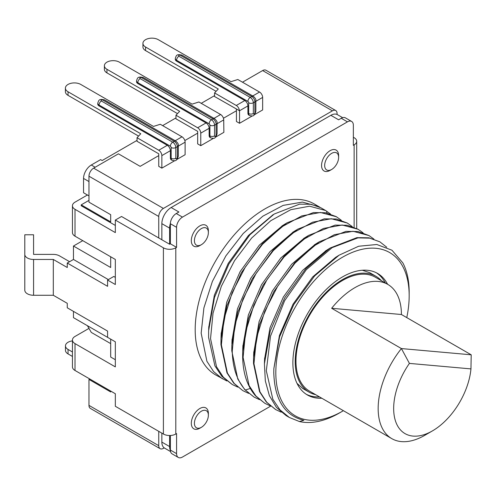 <?xml version="1.0" encoding="UTF-8"?>
<svg xmlns="http://www.w3.org/2000/svg" width="496" height="496" viewBox="0 0 496 496"><rect width="100%" height="100%" fill="white"/><g stroke="black" fill="none" stroke-linecap="round" stroke-linejoin="round"><path stroke-width="0.74" d="M236.437 109.145L236.437 121.501L239.537 123.287L239.537 110.757L214.57 96.522L214.57 92.938L236.282 105.474A4.383 2.53 60 0 1 239.382 110.844M158.751 155.608L140.145 166.352L118.432 153.816L93.626 168.144A6.578 3.801 120 0 0 88.97 176.198L88.97 202.163L110.682 214.694L110.682 221.855L81.22 204.848L81.22 205.741L115.332 225.438M184.834 140.548L197.668 133.139M223.448 118.253L236.437 110.757M87.42 194.996L75.014 202.163A8.773 5.065 180 0 0 72.447 205.741A8.773 5.065 180 0 0 75.014 209.324L115.332 232.599L115.332 220.063L121.532 216.485L158.751 237.968L158.751 216.485A6.578 3.801 -60 0 1 163.401 208.425L332.419 110.844A6.578 3.801 -60 0 1 335.711 110.521L265.93 70.234A6.578 3.801 120 0 0 262.644 70.562L242.482 82.2M161.851 168.144L161.851 155.608A4.383 2.53 60 0 0 158.751 150.238L137.039 137.702L137.039 141.286L158.751 153.816L158.751 166.352L161.851 168.144L174.735 160.704M176.923 159.439L185.113 154.715L185.113 142.178A4.383 2.53 -120 0 0 182.007 136.809L160.301 124.273L153.475 126.424L80.755 84.438A8.99 5.189 0 0 0 70.953 83.309A8.99 5.189 0 0 0 65.404 88.108A8.99 5.189 0 0 0 68.039 91.779L140.765 133.765L137.039 137.702M209.145 135.464L209.92 135.91A4.383 2.53 -60 0 0 210.831 137.919L210.056 137.473A4.383 2.53 120 0 1 209.145 135.464L209.145 128.303L200.775 133.139A4.383 2.53 60 0 0 197.668 127.763L175.962 115.233L175.962 118.811L197.668 131.347L197.668 143.877L200.775 145.669L213.503 138.322M213.987 118.346L220.621 114.514A4.383 2.53 -120 0 1 223.721 119.889L223.876 132.333L215.692 137.057M216.107 91.32L145.57 50.598A8.99 5.189 0 0 1 142.935 46.928L142.935 43.344A8.99 5.189 0 0 1 148.484 38.545A8.99 5.189 0 0 1 158.286 39.674L231.012 81.66L237.832 79.509L259.538 92.045A4.383 2.53 -120 0 1 262.644 97.414L262.644 109.951L254.454 114.675M252.266 115.94L239.537 123.287M88.97 200.372L81.22 204.848M72.447 205.741L72.447 232.599A8.773 5.065 0 0 0 75.014 236.183L115.332 259.458L115.332 284.524L107.582 280.048L107.582 286.316L67.264 263.035L67.264 267.511L53.308 259.458L33.573 259.458A8.773 5.065 180 0 1 24.8 254.392L24.8 234.769L33.573 234.769L33.573 254.392L53.308 254.392A8.773 5.065 180 0 1 59.508 255.874L69.589 261.696M115.332 220.063L163.401 247.82A8.773 5.065 180 0 0 175.807 247.82L176.582 247.368L176.582 227.317A8.333 4.811 -60 0 1 182.472 217.112L347.46 121.855A8.333 4.811 -60 0 1 351.627 121.446A8.333 4.811 -60 0 1 353.35 125.259L353.35 145.316L354.125 144.863A8.773 5.065 180 0 0 356.698 141.286A8.773 5.065 180 0 0 354.125 137.702L353.35 137.256M270.636 406.143L182.472 457.039A8.333 4.811 -60 0 1 178.306 457.455A8.333 4.811 -60 0 1 176.582 453.635L176.582 433.585L175.807 434.031A8.773 5.065 0 0 1 163.401 434.031L115.332 406.28L115.332 393.743L75.014 370.469A8.773 5.065 0 0 1 72.447 366.885L72.447 340.033A8.773 5.065 180 0 1 75.014 336.449L88.97 328.389M53.308 259.458L53.308 295.269L67.264 303.323L67.264 307.799L107.582 331.08L107.582 337.342L115.332 341.818L115.332 366.885L75.014 343.61A8.773 5.065 180 0 1 72.447 340.033M158.751 237.968L161.851 239.76L161.851 223.646A13.156 7.595 120 0 1 171.157 207.533L330.869 115.32A13.156 7.595 120 0 1 337.447 114.669L342.643 117.67M335.711 110.521A6.578 3.801 -60 0 1 337.069 113.528L337.069 114.477M164.219 447.882L163.401 448.353A6.578 3.801 -60 0 1 160.115 448.682A6.578 3.801 -60 0 1 158.751 445.668L158.751 431.346M170.543 451.558L164.579 448.111A13.156 7.595 120 0 1 161.851 442.091L161.851 433.138M170.382 435.494L170.382 450.058A8.333 4.811 120 0 0 170.388 450.43A13.156 7.595 -60 0 1 169.607 446.567L169.607 435.513M161.851 239.76L169.607 244.237L169.607 228.123A13.156 7.595 -60 0 1 170.388 223.349A8.333 4.811 120 0 0 170.382 223.733L170.382 243.79L176.582 247.368M89.745 378.975L88.97 379.421L110.682 391.952L110.682 391.059M88.97 379.421L88.97 405.381A6.578 3.801 120 0 0 90.334 408.394L160.115 448.682M115.332 359.724L110.682 357.039L110.682 339.134L73.464 317.651L73.464 311.383M82.77 240.659L73.464 246.028L110.682 267.511L110.682 256.773M177.494 113.609L106.956 72.887A8.773 5.065 0 0 1 104.389 69.304L104.389 65.726A8.773 5.065 0 0 0 106.956 69.304L179.682 111.29L175.962 115.233M65.404 88.108L65.404 91.686A8.99 5.189 0 0 0 68.039 95.356L138.576 136.078M142.935 43.344A8.99 5.189 0 0 0 145.57 47.015L218.296 89.001L214.57 92.938M247.913 105.921L247.913 113.082L248.688 113.528L248.688 102.79A1.097 0.632 60 0 0 247.913 101.444L176.582 60.264A4.383 2.53 180 0 1 175.299 58.472L175.299 59.371A4.383 2.53 0 0 0 176.582 61.157L244.807 100.552A4.383 2.53 -120 0 1 247.913 105.921L239.537 110.757M220.621 114.514L198.908 101.984L192.088 104.129L119.362 62.143A8.773 5.065 0 0 0 109.802 61.045A8.773 5.065 0 0 0 104.389 65.726M210.831 137.919C213.739 138.483 215.363 139.469 217.087 133.672A3.292 1.897 0 0 1 216.126 135.017A1.097 0.632 -60 0 1 215.345 136.363A1.097 0.632 -60 0 1 214.57 135.91A3.292 1.897 -0 0 1 209.92 135.91L209.92 125.172A1.097 0.632 60 0 0 209.145 123.826L137.814 82.646A4.383 2.53 180 0 1 136.53 80.854L136.53 81.747A4.383 2.53 0 0 0 137.814 83.539L206.045 122.934A4.383 2.53 -120 0 1 209.145 128.303M170.382 150.685L170.382 157.846L171.157 158.292L171.157 147.548A1.097 0.632 60 0 0 170.382 146.208L99.051 105.028A4.383 2.53 180 0 1 97.768 103.236L97.768 104.129A4.383 2.53 0 0 0 99.051 105.921L167.276 145.309A4.383 2.53 -120 0 1 170.382 150.685L161.851 155.608M247.913 113.082A4.383 2.53 120 0 0 248.818 115.091L249.593 115.537A4.383 2.53 -60 0 1 248.688 113.528A3.292 1.897 -0 0 0 253.338 113.528L253.338 102.79A3.292 1.897 180 0 1 248.688 102.79M200.775 133.139L200.775 145.669M170.382 157.846A4.383 2.53 120 0 0 171.287 159.855L172.062 160.301A4.383 2.53 -60 0 1 171.157 158.292A3.292 1.897 -0 0 0 175.807 158.292A1.097 0.632 -60 0 0 176.582 158.739A1.097 0.632 -60 0 0 177.357 157.399A3.292 1.897 0 0 0 178.318 156.054L178.318 145.309A3.292 1.897 180 0 1 177.357 146.655L175.807 147.548L175.807 158.292M137.039 140.387L102.151 160.53L100.601 159.638L91.295 165.007A10.962 6.33 120 0 0 83.545 178.436L83.545 192.758L88.97 195.895M214.57 95.629L201.24 103.323M175.962 117.918L162.626 125.618M73.464 246.028L73.464 259.458L67.264 263.035M72.447 340.895A8.773 5.065 0 0 0 65.472 345.848A8.773 5.065 0 0 0 68.039 349.432L72.447 351.974M65.472 345.848L65.472 350.325A8.773 5.065 0 0 0 68.039 353.908L72.447 356.45M53.308 295.269L33.573 295.269A8.773 5.065 180 0 1 24.8 290.203L24.8 254.392M107.582 280.048L113.782 276.464L115.332 277.363M108.357 279.601L73.464 259.458M87.42 325.705L91.295 332.419L110.682 343.61M170.388 223.349A8.333 4.811 120 0 1 176.272 213.528L178.907 212.009L171.157 207.533M351.627 121.446L345.427 117.862A8.333 4.811 120 0 0 341.26 118.277L338.619 119.796L330.869 115.32M170.388 450.43A8.333 4.811 120 0 0 172.106 453.871L178.306 457.455M169.607 244.237L170.382 243.79M319.951 207.272L314.309 203.986A98.679 56.972 120 0 0 238.266 230.423A98.679 56.972 120 0 0 195.188 329.735A98.679 56.972 120 0 0 215.63 374.908L226.79 380.953M208.37 415.233L208.37 413.441A12.059 6.963 120 0 0 199.838 408.518A12.059 6.963 120 0 0 191.313 423.286A12.059 6.963 120 0 0 199.845 428.209L201.395 427.316A9.87 5.698 -60 0 1 194.413 423.286A9.87 5.698 -60 0 1 201.395 411.203A9.87 5.698 -60 0 1 208.37 415.233A9.87 5.698 -60 0 1 201.395 427.316M338.619 157.399L338.619 155.608A12.059 6.963 120 0 0 330.094 150.685A12.059 6.963 120 0 0 321.563 165.453A12.059 6.963 120 0 0 330.094 170.382L331.644 169.483A9.87 5.698 -60 0 1 324.669 165.453A9.87 5.698 -60 0 1 331.644 153.369A9.87 5.698 -60 0 1 338.619 157.399A9.87 5.698 -60 0 1 331.644 169.483M208.37 232.599L208.37 230.807A12.059 6.963 120 0 0 199.838 225.885A12.059 6.963 120 0 0 191.313 240.653A12.059 6.963 120 0 0 199.845 245.582L201.395 244.683A9.87 5.698 -60 0 1 194.413 240.653A9.87 5.698 -60 0 1 201.395 228.569A9.87 5.698 -60 0 1 208.37 232.599A9.87 5.698 -60 0 1 201.395 244.683M254.039 397.085L244.615 389.478L237.795 379.062L231.793 350.864L231.843 345.142L237.714 312.145L252.135 279.05L273.141 250.046L297.55 229.245L324.248 218.841L336.331 219.003L347.293 223.033L331.316 218.736L312.635 222.177L292.652 233.126L273.315 250.61L256.203 273.271L242.99 298.97L234.732 325.754L232.246 351.125C232.686 367.759 237.045 380.73 245.334 390.03L254.039 397.085L259.501 399.646M352.197 226.542L347.293 223.033M341.341 220.28L336.437 216.764L320.441 212.468L301.81 215.896L281.833 226.833L262.496 244.299L245.365 266.984L232.128 292.733L223.894 319.393L221.39 344.856L227.404 373.073L234.205 383.464L242.73 390.557L233.752 383.203L226.982 372.874L220.937 344.596L220.993 338.718L226.895 305.778L241.323 272.713L262.353 243.703L286.837 222.89L313.416 212.573L325.463 212.734L336.096 216.572M264.895 403.353L255.744 396.044C247.442 386.731 243.077 373.761 242.649 357.132L242.699 351.28L248.552 318.463L262.992 285.318L284.047 256.252L308.531 235.433L335.147 225.103L347.219 225.271L358.143 229.295L342.197 225.004L323.448 228.458L303.434 239.444L284.121 256.928L267.059 279.539L253.853 305.22L245.601 331.942L243.096 357.393L249.11 385.603L255.886 395.969L264.889 403.353L270.351 405.908M363.053 232.81L358.143 229.301M373.903 239.078L368.999 235.563L353.003 231.266L334.341 234.707L314.359 245.656L295.039 263.122L277.921 285.789L264.684 311.538L256.457 338.191L253.952 363.661L259.954 391.846L266.749 402.25L275.745 409.615L281.207 412.176M275.584 409.522L266.315 402.008L259.551 391.685L253.499 363.401L253.549 357.697L259.377 324.837L273.724 291.803L294.636 262.806L319.244 241.788L345.954 231.378L358 231.527L368.999 235.563M318.934 206.658L302.43 202.095L283.166 205.387L262.861 216.163L243.226 233.467L225.866 255.893L212.387 281.412L203.899 307.911L201.159 333.182L206.9 361.268L213.565 371.56L222.4 378.82M232.326 384.549L221.848 376.334L214.911 365.862L208.605 337.478L208.63 330.683L214.47 297.47L228.904 264.002L249.947 234.738L274.22 214.03L299.584 204.141L311.017 204.271L320.924 207.805L325.581 210.496L309.547 206.2L290.774 209.696L270.822 220.683L251.59 238.092L234.527 260.691L221.321 286.341L213.038 313.125L210.533 338.594L216.541 366.786L223.312 377.158L232.326 384.549L237.789 387.109M330.485 214.012L325.581 210.502M289.354 417.477L286.149 415.623L276.427 407.402L269.371 395.641L265.329 380.903L264.411 363.785L270.283 330.981L284.716 297.842L305.697 268.851L330.262 247.963L356.909 237.64L368.931 237.807L379.868 241.837L369.675 238.142L357.976 237.869L332.122 247.64L306.305 269.688L284.599 300.756L270.5 336.226L266.315 370.779L272.85 399.261L279.967 409.863L289.354 417.477L299.398 421.532L303.856 420.323C284.611 415.567 274.586 399.695 273.786 372.707L273.854 368.59L279.608 336.784L293.818 304.507L314.6 275.968L339.072 255.198L358.633 246.245L376.824 244.503L391.945 250.213L402.833 262.886C407.036 270.89 409.15 280.674 409.175 292.231L409.175 295.715A94.296 54.442 -60 0 1 406.77 317.601M343.381 410.688A94.296 54.442 -60 0 1 342.5 411.203L339.4 412.994A98.679 56.972 -60 0 1 299.398 421.532M386.731 247.225L379.868 241.837M243.183 390.817L248.632 393.371M272.936 214.842L248.428 235.488L228.234 263.351L214.371 295.139L208.754 327.397M282.782 225.444L259.34 245.154L240.126 271.628L226.722 302.244L221.173 333.951M293.477 231.812L269.917 251.745L250.734 278.324L237.448 308.884L232.029 340.368M304.432 238.012L280.767 258.001L261.572 284.623L248.329 315.09L242.879 346.406M315.189 244.342L291.66 264.238L272.378 290.972L259.104 321.575L253.729 352.947M326.163 250.536L302.616 270.382L283.346 297.036L270.004 327.732L264.585 359.129M342.5 411.203A94.296 54.442 -60 0 1 275.819 372.707A94.296 54.442 -60 0 1 342.5 257.219A94.296 54.442 -60 0 1 409.175 295.715M339.072 255.198L335.6 257.381L312.703 276.904L293.031 304.178L279.434 335.494L273.854 368.59M387.599 284.289A70.172 40.517 120 0 0 377.586 273.439A70.172 40.517 120 0 0 342.5 276.917A70.172 40.517 120 0 0 296.658 338.749A70.172 40.517 120 0 0 307.415 394.983A70.172 40.517 120 0 0 321.817 398.232M376.402 272.8A70.172 40.517 -60 0 1 385.274 282.943M315.636 394.667A66.886 38.614 -60 0 1 309.058 392.131A66.886 38.614 -60 0 1 301.543 330.553A66.886 38.614 -60 0 1 375.943 276.284A66.886 38.614 -60 0 1 381.424 280.717M319.486 396.893A70.172 40.517 -60 0 1 306.268 394.277M432.438 430.894A54.82 31.651 120 0 1 395.61 421.383A54.82 31.651 120 0 1 409.417 363.401L401.419 348.57L331.644 308.283L401.419 314.514A65.788 37.981 120 0 0 387.798 284.4L375.391 277.239A65.788 37.981 120 0 0 302.213 330.609A65.788 37.981 120 0 0 309.603 391.183L391.79 438.631A65.788 37.981 -60 0 1 384.394 378.057A65.788 37.981 -60 0 1 401.419 348.57L471.2 354.801L470.958 368.9A54.82 31.651 120 0 1 432.438 430.894L424.681 435.37A65.788 37.981 -60 0 1 391.79 438.631M409.417 363.401L470.958 368.9M401.419 314.514L471.2 354.801M387.798 284.4A65.788 37.981 120 0 0 331.644 308.283M93.626 168.144L163.401 208.425M332.419 110.844L262.644 70.562M158.751 216.485L88.97 176.198M75.014 209.324L75.014 236.183M163.401 434.031L163.401 247.82M75.014 343.61L75.014 370.469M161.851 442.091L169.607 446.567M169.607 228.123L161.851 223.646M88.97 405.381L158.751 445.668M145.57 47.015L145.57 50.598M252.749 95.964L259.538 92.045M236.282 105.474L244.807 100.552M197.668 127.763L206.045 122.934M175.218 140.728L182.007 136.809M158.751 150.238L167.276 145.309M262.644 97.414L255.849 101.339M223.721 119.889L217.087 123.715M185.113 142.178L178.318 146.097M178.907 56.234L250.238 97.414L251.788 96.522A3.292 1.897 -60 0 1 253.431 96.36L182.1 55.18A3.292 1.897 120 0 0 180.457 55.341A1.097 0.632 180 0 0 178.907 55.341A1.097 0.632 180 0 0 178.907 56.234A3.292 1.897 120 0 0 176.582 60.264L176.582 61.157M247.913 101.444A3.292 1.897 -60 0 1 250.238 97.414A4.383 2.53 60 0 1 253.338 102.79L254.888 101.891L254.888 112.635A3.292 1.897 0 0 0 255.849 111.29L255.849 100.552A3.292 1.897 180 0 1 254.888 101.891A4.383 2.53 -120 0 0 251.788 96.522L180.457 55.341M254.888 112.635A1.097 0.632 -60 0 1 254.113 113.981A1.097 0.632 -60 0 1 253.338 113.528M140.145 78.616L211.47 119.796L213.02 118.904A3.292 1.897 -60 0 1 214.669 118.742L143.338 77.556A3.292 1.897 120 0 0 141.695 77.723A1.097 0.632 180 0 0 140.145 77.723A1.097 0.632 180 0 0 140.145 78.616A3.292 1.897 120 0 0 137.814 82.646L137.814 83.539M216.126 135.017L216.126 124.273A4.383 2.53 -120 0 0 213.02 118.904L141.695 77.723M106.956 69.304L106.956 72.887M217.087 133.672L217.087 122.934A3.292 1.897 180 0 1 216.126 124.273L214.57 125.172L214.57 135.91M209.145 123.826A3.292 1.897 -60 0 1 211.47 119.796A4.383 2.53 60 0 1 214.57 125.172A3.292 1.897 180 0 1 209.92 125.172M101.376 100.998L172.707 142.178L174.257 141.286A3.292 1.897 -60 0 1 175.9 141.118L104.569 99.938A3.292 1.897 120 0 0 102.926 100.105A1.097 0.632 180 0 0 101.376 100.105A1.097 0.632 180 0 0 101.376 100.998A3.292 1.897 120 0 0 99.051 105.028L99.051 105.921M177.357 157.399L177.357 146.655A4.383 2.53 -120 0 0 174.257 141.286L102.926 100.105M68.039 91.779L68.039 95.356M170.382 146.208A3.292 1.897 -60 0 1 172.707 142.178A4.383 2.53 60 0 1 175.807 147.548A3.292 1.897 180 0 1 171.157 147.548M91.295 165.007L95.176 167.245M88.97 181.567L83.545 178.436M68.039 353.908L68.039 349.432M33.573 259.458L33.573 295.269M354.125 227.273L354.125 144.863M176.582 227.317L170.382 223.733M176.272 213.528L182.472 217.112M347.46 121.855L341.26 118.277M175.807 247.82L175.807 434.031M170.382 450.058L176.582 453.635M245.334 390.03L250.275 388.449M326.659 211.153L326.907 213.013M182.1 55.18C176.223 53.76 176.254 55.701 175.299 58.472M255.849 100.552C256.116 99.504 255.31 98.103 253.431 96.36M249.593 115.537C252.501 116.101 254.126 117.087 255.849 111.29M143.338 77.556C137.46 76.142 137.485 78.083 136.53 80.854M217.087 122.934C217.353 121.88 216.547 120.485 214.669 118.742M104.569 99.938C98.692 98.524 98.723 100.465 97.768 103.236M172.062 160.301C174.97 160.865 176.595 161.851 178.318 156.054M178.318 145.309C178.585 144.262 177.779 142.867 175.9 141.118M356.698 228.489L356.698 141.286M335.984 216.504L336.437 216.764M275.292 409.355L275.745 409.615M208.667 329.778L208.785 326.566M273.364 214.57L272.199 215.301M242.699 351.28L242.916 345.433M307.886 235.842L303.564 238.557M231.899 343.765L232.066 339.27M296.515 229.908L292.597 232.37M221.024 337.863L221.21 332.866M285.715 223.603L281.871 226.021M253.599 356.519L253.772 351.831M318.413 242.315L314.29 244.906M325.289 251.088L330.262 247.963M264.628 357.932L264.411 363.785M362.334 270.239L369.588 272.62L375.943 276.284M297.017 383.377L302.703 388.467L309.058 392.131"/></g></svg>

